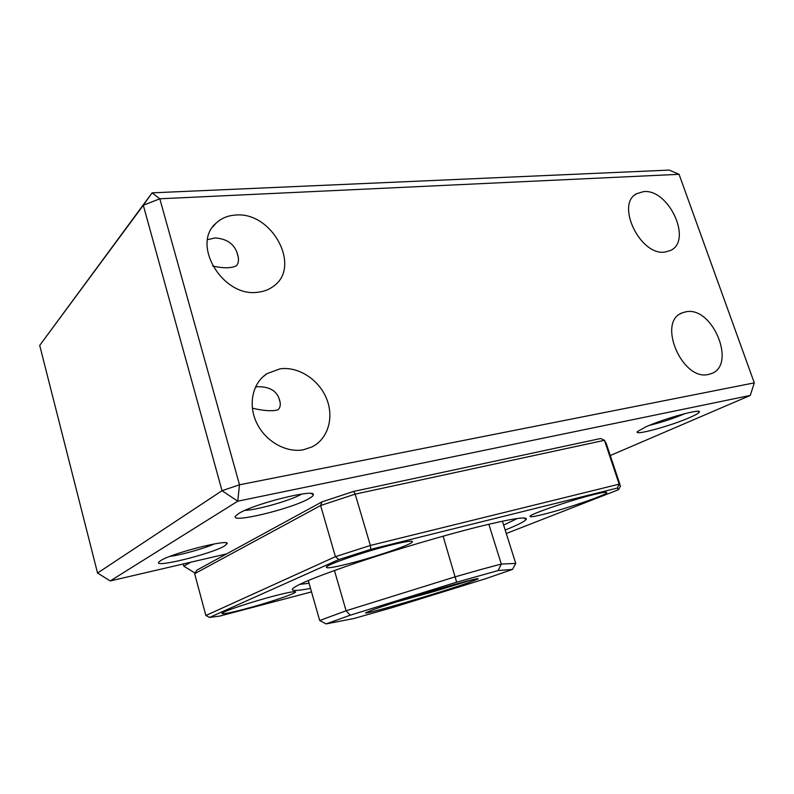 <?xml version="1.0" encoding="UTF-8"?>
<svg xmlns="http://www.w3.org/2000/svg" width="794" height="794" viewBox="0 0 794 794"><rect width="100%" height="100%" fill="white"/><g stroke="black" fill="none" stroke-linecap="round" stroke-linejoin="round"><path stroke-width="1.19" d="M310.533 588.394C297.016 590.974 291.031 591.103 292.549 588.781C296.738 584.563 318.483 575.759 357.806 562.37C395.749 549.627 443.657 535.484 477.541 526.988C511.634 518.611 527.861 516.09 526.224 519.415C524.705 521.479 517.698 525.013 505.183 530.035M503.634 525.102L517.311 518.502M194.639 573.695L196.872 570.132L322.017 501.868L353.628 491.426L600.721 438.496L604.452 440.313L355.186 494.126L320.607 505.54L194.639 573.695L205.864 615.499L209.586 617.414L219.759 616.084L311.526 591.887M619.985 484.558L606.15 443.241L604.452 440.313L619.151 484.161L620.481 486.027L618.576 489.68L617.315 488.062L619.151 484.161L370.361 545.458L370.748 549.359L338.77 559.591L209.586 617.414M353.628 491.426L355.186 494.126L370.361 545.458L335.425 556.663L338.77 559.591M322.017 501.868L320.607 505.54L335.425 556.663L205.864 615.499M617.315 488.062L370.748 549.359M506.284 533.499L618.576 489.68M243.808 609.316C266.05 603.509 294.951 593.902 295.576 592.036C295.745 590.954 288.857 592.205 274.913 595.768C252.224 601.614 221.943 611.717 221.963 613.375C222.181 614.397 229.466 613.047 243.808 609.316M348.368 563.8C374.053 557.378 410.915 544.853 412.384 541.935C413.079 540.377 406.25 541.339 391.908 544.833C365.667 551.254 326.741 564.554 326.324 567.134C326.096 568.633 333.44 567.521 348.368 563.8M544.208 514.145C566.142 508.696 604.978 495.516 606.695 492.826C607.519 491.675 603.182 492.26 593.684 494.593C571.392 500.022 530.759 513.897 530.084 516.209C529.489 517.351 534.193 516.656 544.208 514.145M299.685 584.374L309.074 583.282M473.313 579.511L434.268 591.431L396.514 601.931M334.443 570.469L346.095 610.775L455.518 576.722L480.856 569.526L501.312 564.038L515.743 563.432L512.507 569.417L498.166 570.549L456.649 582.191L350.253 615.201L326.106 623.905L319.684 620.521L346.095 610.775L350.253 615.201M326.106 623.905L354.005 618.486L392.504 607.529L485.313 578.816L512.507 569.417M488.816 524.239L501.312 564.038L498.166 570.549M443.092 536.178L456.649 582.191M515.743 563.432L502.394 521.192M319.684 620.521L308.29 580.513M453.85 584.672C471.299 579.799 479.368 577.893 478.057 578.955L468.013 582.865C439.062 593.068 360.952 615.946 365.766 612.72L373.488 609.584C388.474 604.184 428.313 591.828 453.85 584.672M689.837 417.495C670.454 426.09 632.659 436.263 637.522 431.509L645.82 426.874C663.635 418.756 701.4 408.275 699.355 411.957C699.018 413.039 695.842 414.885 689.837 417.495M649.542 425.286C661.571 422.388 673.381 418.507 684.954 413.634L685.053 413.595M224.444 546.044C211.442 553.894 153.957 568.176 158.721 562.192L160.735 560.574C171.881 553.22 228.603 538.789 227.213 543.523L224.444 546.044M169.926 556.386C181.369 554.917 204.108 548.535 214.479 543.9M309.015 498.572C291.894 508.805 229.327 523.911 235.55 516.06L238.686 513.539C253.375 503.962 315.198 488.489 313.342 494.672C313.422 495.605 311.982 496.905 309.015 498.572M244.959 510.373C257.514 509.956 291.1 500.299 301.799 494.047M679.049 174.313L669.243 170.095L152.111 192.853L159.812 198.788L239.51 484.797L754.3 382.867L679.049 174.313L159.812 198.788L143.297 205.249L39.7 345.42L97.553 573.03L110.237 580.94L226.667 553.875M39.7 345.42L152.111 192.853L143.297 205.249L222.022 490.702L239.51 484.797L237.734 501.193L110.237 580.94M97.553 573.03L222.022 490.702L237.734 501.193L750.251 395.432L754.3 382.867M610.258 455.538L750.251 395.432M183.206 563.978L183.801 566.182L195.036 573.06M183.801 566.182L190.798 562.212M665.044 252.045C640.351 256.244 615.191 204.018 636.758 193.637L643.626 191.622C668.846 188.674 692.775 240.701 670.503 250.467L665.044 252.045M708.417 374.45C682.185 381.18 656.966 321.858 682.016 312.925L686.195 311.734C712.903 306.365 736.901 365.458 711.067 373.716L708.417 374.45M252.353 408.195C263.906 410.885 272.431 411.421 277.94 409.813C279.915 408.106 280.639 405.605 280.113 402.3C278.148 391.72 270.625 386.529 257.564 386.708L255.42 387.125M303.477 449.751C286.158 453.096 265.404 441.385 256.67 422.894C247.797 404.434 252.591 382.807 267.032 373.627L280.034 368.843C298.296 366.233 318.761 379.472 326.473 398.429C334.343 417.346 328.121 439.003 311.883 446.972L303.477 449.751M212.693 266.069C223.66 268.451 231.59 268.322 236.493 265.672C238.289 263.539 238.855 260.611 238.2 256.899C235.868 245.157 228.166 238.835 215.085 237.942L207.591 239.639M257.842 292.232C223.094 297.74 190.778 244.443 216.018 223.213C221.258 218.281 227.749 215.571 235.49 215.065C271.915 211.303 301.7 266.576 273.652 286.128C269.196 289.562 263.926 291.597 257.842 292.232M523.514 517.996L526.224 519.415M412.195 541.329L412.384 541.935M606.517 492.3L606.695 492.826M477.531 578.667L478.057 578.955M636.758 193.637L635.131 194.748M682.016 312.925L680.091 313.958M267.032 373.627L262.01 377.666M216.018 223.213L212.881 226.796M278.893 398.062L280.113 402.3M236.82 252.115L238.2 256.899M311.288 493.56L313.342 494.672M226.012 542.858L227.213 543.523M697.986 411.312L699.355 411.957"/></g></svg>
